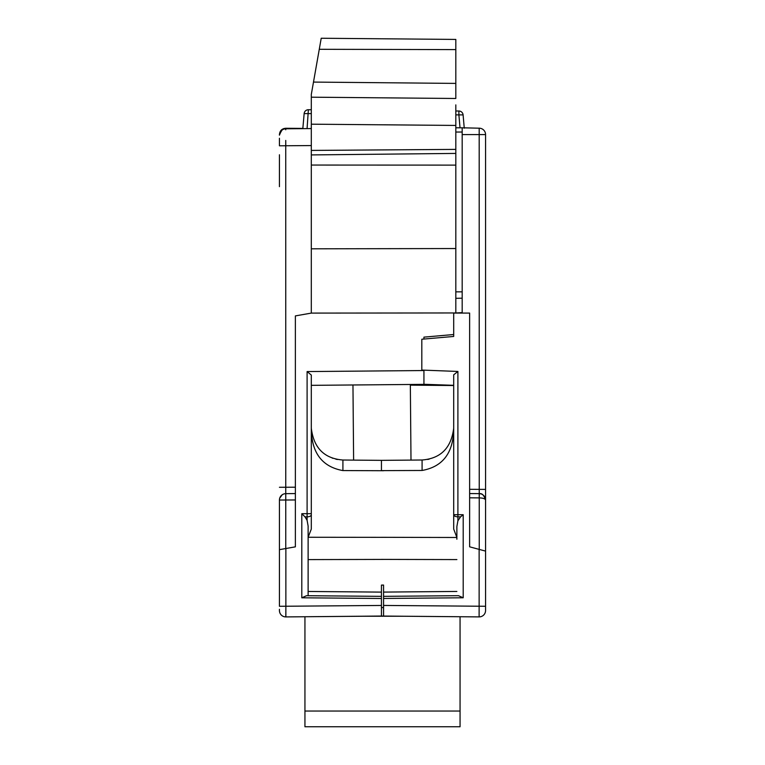 <?xml version="1.0" encoding="UTF-8"?>
<svg xmlns="http://www.w3.org/2000/svg" width="765" height="765" viewBox="0 0 765 765"><rect width="100%" height="100%" fill="white"/><g stroke="black" fill="none" stroke-linecap="round" stroke-linejoin="round"><path stroke-width="1.15" d="M404.953 616.246L362.18 616.246M479.11 614.19L479.129 616.896L460.061 616.733L460.061 726.75L304.939 726.75L304.939 616.753M304.939 726.75L460.061 726.75M479.129 616.896L381.439 616.045L285.871 616.915L285.871 606.291L285.814 616.915A6.378 6.378 0 0 1 279.435 610.537L279.435 609.294M416.896 616.351L447.898 616.628M455.443 616.686L450.556 616.647M479.11 613.788L479.129 606.272L479.11 613.788M479.12 616.552L479.11 614.276M485.565 134.573A6.378 6.378 0 0 0 479.186 128.195L479.186 134.573L485.565 134.573L485.565 489.399L485.565 134.573A6.378 6.378 0 0 0 479.186 128.195L462.184 127.793L462.184 134.573L479.186 134.573L479.244 493.645L470.37 493.568M485.565 610.518L485.565 609.275L485.565 610.518A6.378 6.378 0 0 1 479.186 616.896A6.378 6.378 0 0 0 485.565 610.518A6.378 6.378 0 0 1 479.186 616.896M485.565 551.096L479.129 549.375L485.565 551.096L485.565 606.272L485.565 500.023C484.255 495.309 482.151 493.186 479.244 493.645A6.378 6.378 0 0 1 479.368 493.645M469.624 489.313L485.565 489.399L485.565 500.023C485.106 498.704 482.992 497.996 479.244 497.891L479.244 493.645L469.624 493.559L479.311 493.645M383.561 598.469L383.561 596.346L458.465 595.686L463.198 597.771L383.561 598.469L383.561 605.44L485.565 606.272L485.565 609.275M455.816 312.962L462.184 312.627L462.184 134.573M427.712 459.459L429.146 459.153M452.899 435.189L453.186 433.793M453.693 429.089C453.282 452.966 442.744 466.755 422.089 470.465L381.439 470.628L381.439 460.358L422.089 460.004C440.774 458.522 451.302 447.898 453.693 428.132M453.693 514.702L453.693 529.055L453.693 514.702A4.246 2.123 0 0 0 457.9 516.834L457.9 514.702L453.693 514.702L453.693 374.831L457.9 371.455L421.811 370.069L421.811 339.239L453.693 336.447L453.693 313.076L469.624 313.076L469.624 546.822L479.129 549.375L479.129 606.272M381.439 537.317L456.877 537.489L453.693 529.055M457.9 371.455L457.9 514.702L463.198 514.721L460.568 516.834L457.9 520.802L456.877 526.54L456.877 537.24M421.811 370.566L421.811 370.069M453.693 385.321L423.934 384.288M485.326 498.302A6.378 6.378 0 0 0 483.91 495.73L483.92 495.749M482.591 494.63L482.964 494.879A6.378 6.378 0 0 0 479.579 493.655L481.099 493.941M381.439 607.544L383.561 607.563L383.561 616.064L383.561 605.44M383.561 607.563L383.561 592.091L456.877 591.45M308.123 591.469L381.439 592.11L381.439 585.091L383.561 585.072L383.561 592.091M456.877 526.54L456.877 539.22M458.465 595.686L383.561 596.346M456.877 559.578L381.439 559.397M485.565 489.399L485.565 500.023A6.378 6.378 0 0 0 485.373 498.464M481.931 494.267L481.223 493.98M462.184 298.197L455.816 298.312M279.435 154.779L279.435 186.65M295.376 493.578L285.756 493.664A6.378 6.378 0 0 0 279.435 500.042L279.435 606.291L381.439 605.459L381.439 616.083L381.439 607.582L383.447 607.563M279.435 138.283L279.435 145.799L279.435 138.283M311.307 109.73L308.381 109.73A4.246 4.246 0 0 0 304.145 113.603L302.825 128.644L285.756 128.797A6.378 6.378 180 0 0 279.435 135.176A6.378 6.378 0 0 1 279.78 133.11A6.378 6.378 0 0 0 279.435 135.176L279.435 134.65C279.789 130.691 281.912 128.568 285.814 128.271L302.854 128.415L304.145 113.603L311.307 113.603M285.88 616.437L285.871 616.915M383.561 616.064L377.958 616.112M307.147 371.57L311.307 375.06L311.307 513.669L307.1 513.669L307.1 516.863L304.986 516.863L301.802 513.688L307.1 513.669L307.1 371.57L423.934 370.547L423.934 384.365L311.307 385.34M453.693 334.525L423.934 337.136L423.934 339.048M455.816 104.891L455.816 313.076M455.816 312.952L311.307 313.095L295.376 315.907L295.376 546.841L279.435 549.653L285.756 548.543L285.737 140.435M381.439 605.459L381.439 598.488L301.802 597.79L306.536 595.706L381.439 596.356L381.439 607.582M311.307 529.074L311.307 513.669L311.307 529.074L308.123 537.26L308.123 526.071L307.1 520.334L304.986 516.863M308.123 537.26L383.561 537.336M383.561 470.724L342.758 470.561C322.189 466.746 311.709 452.957 311.307 429.184M311.795 433.698L312.11 435.228M332.23 458.082L332.737 458.264M335.816 459.163L337.442 459.497M342.911 470.561L342.911 460.023L381.439 460.358M342.911 460.023C324.226 458.541 313.698 447.917 311.307 428.151M455.816 127.793L462.184 127.793M290.432 128.759L285.756 128.797A6.378 6.378 180 0 0 279.435 135.176C279.78 131.245 281.893 129.113 285.756 128.797L311.307 128.577L307.071 128.616L308.381 109.73A4.246 4.246 0 0 0 304.145 113.603M285.737 129.773L285.756 128.797A6.378 6.378 0 0 0 285.02 128.845A6.378 6.378 0 0 1 285.756 128.797C283.729 127.535 281.625 129.658 279.435 135.176M285.737 140.454L285.747 141.745M285.747 143.132L285.756 144.977M285.756 145.006L285.756 145.522M284.876 128.864A6.378 6.378 0 0 0 283.739 129.142A6.378 6.378 0 0 1 284.876 128.864M283.174 129.362A6.378 6.378 0 0 0 282.17 129.935A6.378 6.378 0 0 1 283.174 129.362M282.027 130.04A6.378 6.378 0 0 0 280.698 131.36A6.378 6.378 0 0 1 282.027 130.04M280.583 131.523A6.378 6.378 0 0 0 280.009 132.536A6.378 6.378 0 0 1 280.583 131.523M285.747 488.118L285.747 489.131M285.737 489.227L285.737 491.273M320.229 43.854L321.214 38.25L319.273 49.304L321.214 38.25L455.816 39.426L455.816 98.484L311.307 97.193L311.307 94.43L311.307 123.5M460.023 127.793L458.895 114.893L463.093 114.893A4.246 4.246 0 0 0 458.895 111.011L455.816 110.992L458.895 111.011L458.895 114.893L455.816 114.865M463.093 114.893L464.259 128.195M453.693 385.522L410.336 385.149M381.439 592.11L381.439 598.488M381.439 596.356L308.123 595.725L308.123 526.071M308.123 595.725L308.123 537.508M308.123 559.598L383.561 559.416M383.561 585.091L381.439 585.091M285.67 493.664L285.756 493.664A6.378 6.378 0 0 0 279.435 500.042L295.376 499.956M311.307 313.095L311.307 124.188L455.816 125.431L455.816 123.528M455.816 153.421L311.307 154.922M311.307 150.418L455.816 149.395M311.307 94.43L313.487 82.085L455.816 83.404M455.816 49.601L319.273 49.304L313.487 82.085M462.184 291.838L455.816 291.838M460.061 711.048L304.939 711.048M422.089 460.004L422.089 470.465M457.9 520.802L457.9 516.834L460.568 516.834M463.198 597.771L463.198 514.721M479.244 549.404L479.244 497.891L469.624 497.814M285.871 606.291L285.871 548.524M301.802 513.688L301.802 597.79M311.307 514.74A4.246 2.123 180 0 1 307.1 516.863L307.1 520.334M455.816 132.039L462.184 132.039M311.307 145.57L279.435 145.799M295.376 487.209L279.435 487.286M455.816 165.116L311.307 165.058M311.307 248.816L455.816 248.539M410.996 460.1L410.336 384.479M353.612 460.119L352.961 384.977M485.565 500.023C482.811 491.895 480.2 494.238 479.244 493.645M452.306 616.667L391.489 616.131M282.237 494.764L279.722 498.158M318.211 616.628L375.539 616.131"/></g></svg>
